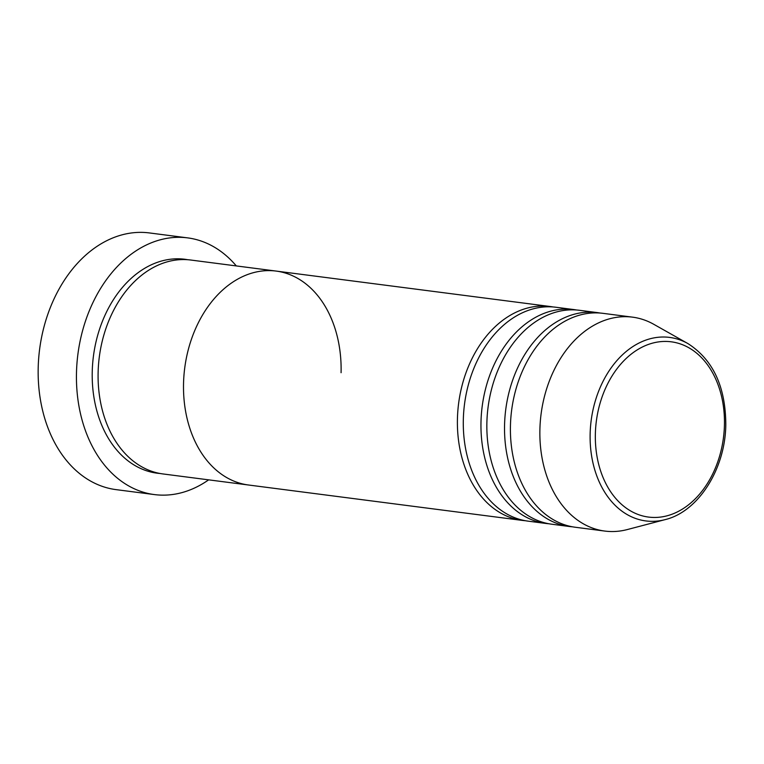 <?xml version="1.0" encoding="UTF-8"?>
<svg xmlns="http://www.w3.org/2000/svg" width="764" height="764" viewBox="0 0 764 764"><rect width="100%" height="100%" fill="white"/><g stroke="black" fill="none" stroke-linecap="round" stroke-linejoin="round"><path stroke-width="1.15" d="M187.6 237.871L149.314 232.924A129.422 93.876 97.4 0 0 38.2 367.675A129.422 93.876 97.4 0 0 116.128 489.638L154.414 494.585A129.422 93.876 -82.6 0 1 76.486 372.622A129.422 93.876 -82.6 0 1 187.6 237.871A129.422 93.876 -82.6 0 1 236.305 265.92M525.326 520.714A107.858 78.234 -82.6 0 1 522.375 520.418L163.066 473.957A107.858 78.234 -82.6 0 1 98.126 372.316A107.858 78.234 -82.6 0 1 190.733 260.027L276.138 271.077A107.858 78.234 -82.6 0 1 341.078 372.708M183.541 383.366A107.858 78.234 -82.6 0 1 276.138 271.077A107.858 78.234 -82.6 0 0 183.541 383.366A107.858 78.234 -82.6 0 0 248.481 484.997A107.858 78.234 -82.6 0 1 183.541 383.366M208.648 479.849A129.422 93.876 -82.6 0 1 154.414 494.585M548.896 523.76A107.858 78.234 -82.6 0 1 545.935 523.464L528.268 521.172A107.858 78.234 -82.6 0 1 463.328 419.541A107.858 78.234 -82.6 0 1 555.925 307.252L573.592 309.535A107.858 78.234 -82.6 0 1 576.534 309.993M522.375 520.418A107.858 78.234 -82.6 0 1 457.435 418.777A107.858 78.234 -82.6 0 1 550.032 306.488A107.858 78.234 -82.6 0 1 552.974 306.947M572.456 526.807A107.858 78.234 -82.6 0 1 569.495 526.511L551.828 524.219A107.858 78.234 -82.6 0 1 486.888 422.587A107.858 78.234 -82.6 0 1 579.484 310.299L597.161 312.581A107.858 78.234 -82.6 0 1 600.093 313.039M545.935 523.464A107.858 78.234 -82.6 0 1 480.995 421.823A107.858 78.234 -82.6 0 1 573.592 309.535M604.84 531.076L575.387 527.265A107.858 78.234 -82.6 0 1 510.447 425.634A107.858 78.234 -82.6 0 1 603.044 313.345L632.496 317.146A107.858 78.234 -82.6 0 1 653.841 324.337L687.896 343.561A92.53 67.117 -82.6 0 0 590.142 433.732A92.53 67.117 -82.6 0 0 665.129 519.625L627.311 529.557A107.858 78.234 -82.6 0 1 604.84 531.076A107.858 78.234 -82.6 0 1 539.9 429.435A107.858 78.234 -82.6 0 1 632.496 317.146M569.495 526.511A107.858 78.234 -82.6 0 1 504.565 424.87A107.858 78.234 -82.6 0 1 597.161 312.581M160.134 473.499A107.858 78.234 -82.6 0 1 92.243 371.562A107.858 78.234 -82.6 0 1 187.772 259.722M724.434 425.08A88.357 64.09 97.4 0 0 662.054 341.537A88.357 64.09 97.4 0 0 595.366 433.809A88.357 64.09 97.4 0 0 657.756 517.352A88.357 64.09 97.4 0 0 724.434 425.08M665.129 519.625C698.42 511.67 725.332 468.867 725.8 424.803C725.666 386.746 713.032 359.663 687.896 343.561M550.032 306.488L276.138 271.077"/></g></svg>
